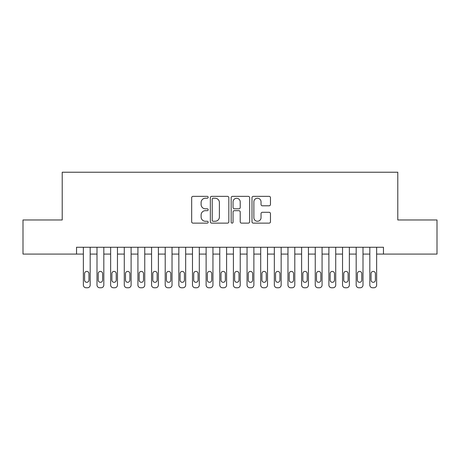 <?xml version="1.0" encoding="UTF-8"?>
<svg xmlns="http://www.w3.org/2000/svg" width="460" height="460" viewBox="0 0 460 460"><rect width="100%" height="100%" fill="white"/><g stroke="black" fill="none" stroke-linecap="round" stroke-linejoin="round"><path stroke-width="0.69" d="M208.173 197.294A0.937 0.937 0 0 0 207.236 196.357L193.01 196.357A1.34 1.34 0 0 0 191.67 197.691L191.67 221.795A1.34 1.34 0 0 0 193.01 223.134L207.236 223.134A0.937 0.937 0 0 0 208.173 222.197A0.937 0.937 0 0 0 207.236 221.26L205.396 221.26A4.284 4.284 0 0 1 201.112 216.976L201.112 214.964A4.284 4.284 0 0 1 205.396 210.68L207.236 210.68A0.937 0.937 0 0 0 208.173 209.743A0.937 0.937 0 0 0 207.236 208.805L205.396 208.805A4.284 4.284 0 0 1 201.112 204.522L201.112 202.515A4.284 4.284 0 0 1 205.396 198.231L207.236 198.231A0.937 0.937 0 0 0 208.173 197.294M269.129 205.792A1.34 1.34 0 0 0 270.468 204.453L270.468 197.691A1.34 1.34 0 0 0 269.129 196.357L253.333 196.357A1.34 1.34 0 0 0 251.994 197.691L251.994 221.795A1.34 1.34 0 0 0 253.333 223.134L269.129 223.134A1.34 1.34 0 0 0 270.468 221.795L270.468 213.624A1.34 1.34 0 0 0 269.129 212.29L262.367 212.29A1.34 1.34 0 0 0 261.033 213.624L261.033 217.678A3.582 3.582 0 0 1 257.45 221.26A3.582 3.582 0 0 1 253.868 217.678L253.868 201.808A3.582 3.582 0 0 1 257.45 198.231A3.582 3.582 0 0 1 261.033 201.808L261.033 204.453A1.34 1.34 0 0 0 262.367 205.792L269.129 205.792M76.538 254.075L23 254.075L23 219.972L62.215 219.972L62.215 172.23L397.785 172.23L397.785 219.972L437 219.972L437 254.075L383.462 254.075L383.462 247.256L76.538 247.256L76.538 254.075L83.363 254.075L83.363 285.039A2.725 2.725 0 0 0 86.089 287.77L87.452 287.77A2.725 2.725 0 0 0 90.183 285.039L90.183 254.075L97.002 254.075L97.002 285.039A2.725 2.725 0 0 0 99.728 287.77L101.096 287.77A2.725 2.725 0 0 0 103.822 285.039L103.822 254.075L110.641 254.075L110.641 285.039A2.725 2.725 0 0 0 113.373 287.77L114.735 287.77A2.725 2.725 0 0 0 117.461 285.039L117.461 254.075L124.28 254.075L124.28 285.039A2.725 2.725 0 0 0 127.012 287.77L128.374 287.77A2.725 2.725 0 0 0 131.106 285.039L131.106 254.075L137.925 254.075L137.925 285.039A2.725 2.725 0 0 0 140.651 287.77L142.019 287.77A2.725 2.725 0 0 0 144.745 285.039L144.745 254.075L151.564 254.075L151.564 285.039A2.725 2.725 0 0 0 154.295 287.77L155.658 287.77A2.725 2.725 0 0 0 158.384 285.039L158.384 254.075L165.203 254.075L165.203 285.039A2.725 2.725 0 0 0 167.934 287.77L169.297 287.77A2.725 2.725 0 0 0 172.028 285.039L172.028 254.075L178.848 254.075L178.848 285.039A2.725 2.725 0 0 0 181.573 287.77L182.936 287.77A2.725 2.725 0 0 0 185.667 285.039L185.667 254.075L192.487 254.075L192.487 285.039A2.725 2.725 0 0 0 195.218 287.77L196.581 287.77A2.725 2.725 0 0 0 199.306 285.039L199.306 254.075L206.126 254.075L206.126 285.039A2.725 2.725 0 0 0 208.857 287.77L210.22 287.77A2.725 2.725 0 0 0 212.951 285.039L212.951 254.075L219.771 254.075L219.771 285.039A2.725 2.725 0 0 0 222.496 287.77L223.859 287.77A2.725 2.725 0 0 0 226.59 285.039L226.59 254.075L233.41 254.075L233.41 285.039A2.725 2.725 0 0 0 236.141 287.77L237.504 287.77A2.725 2.725 0 0 0 240.229 285.039L240.229 254.075L247.049 254.075L247.049 285.039A2.725 2.725 0 0 0 249.78 287.77L251.143 287.77A2.725 2.725 0 0 0 253.874 285.039L253.874 254.075L260.693 254.075L260.693 285.039A2.725 2.725 0 0 0 263.419 287.77L264.782 287.77A2.725 2.725 0 0 0 267.513 285.039L267.513 254.075L274.332 254.075L274.332 285.039A2.725 2.725 0 0 0 277.064 287.77L278.426 287.77A2.725 2.725 0 0 0 281.152 285.039L281.152 254.075L287.971 254.075L287.971 285.039A2.725 2.725 0 0 0 290.703 287.77L292.065 287.77A2.725 2.725 0 0 0 294.797 285.039L294.797 254.075L301.616 254.075L301.616 285.039A2.725 2.725 0 0 0 304.342 287.77L305.704 287.77A2.725 2.725 0 0 0 308.436 285.039L308.436 254.075L315.255 254.075L315.255 285.039A2.725 2.725 0 0 0 317.981 287.77L319.349 287.77A2.725 2.725 0 0 0 322.075 285.039L322.075 254.075L328.894 254.075L328.894 285.039A2.725 2.725 0 0 0 331.625 287.77L332.988 287.77A2.725 2.725 0 0 0 335.719 285.039L335.719 254.075L342.539 254.075L342.539 285.039A2.725 2.725 0 0 0 345.264 287.77L346.627 287.77A2.725 2.725 0 0 0 349.358 285.039L349.358 254.075L356.178 254.075L356.178 285.039A2.725 2.725 0 0 0 358.903 287.77L360.272 287.77A2.725 2.725 0 0 0 362.997 285.039L362.997 254.075L369.817 254.075L369.817 285.039A2.725 2.725 0 0 0 372.548 287.77L373.911 287.77A2.725 2.725 0 0 0 376.636 285.039L376.636 254.075L383.462 254.075M228.827 197.691A1.34 1.34 0 0 0 227.487 196.357L211.692 196.357A1.34 1.34 0 0 0 210.352 197.691L210.352 221.795A1.34 1.34 0 0 0 211.692 223.134L227.487 223.134A1.34 1.34 0 0 0 228.827 221.795L228.827 197.691M232.513 196.357L248.308 196.357A1.34 1.34 0 0 1 249.648 197.691L249.648 221.795A1.34 1.34 0 0 1 248.308 223.134L241.546 223.134A1.34 1.34 0 0 1 240.212 221.795L240.212 212.02A1.34 1.34 0 0 0 238.872 210.68L234.387 210.68A1.34 1.34 0 0 0 233.047 212.02L233.047 222.197A0.937 0.937 0 0 1 232.11 223.134A0.937 0.937 0 0 1 231.173 222.197L231.173 197.691A1.34 1.34 0 0 1 232.513 196.357M213.164 198.231A0.937 0.937 0 0 0 212.227 199.168L212.227 220.323A0.937 0.937 0 0 0 213.164 221.26L215.102 221.26A4.284 4.284 0 0 0 219.391 216.976L219.391 202.515A4.284 4.284 0 0 0 215.102 198.231L213.164 198.231M240.212 201.877A3.582 3.582 0 0 0 236.63 198.294A3.582 3.582 0 0 0 233.047 201.877L233.047 207.466A1.34 1.34 0 0 0 234.387 208.805L238.872 208.805A1.34 1.34 0 0 0 240.212 207.466L240.212 201.877M90.183 247.256L90.183 285.039M83.363 247.256L83.363 285.039M88.952 280.128A2.185 2.185 0 0 1 86.773 282.313A2.185 2.185 0 0 1 84.588 280.128L84.588 273.585A2.185 2.185 0 0 1 86.773 271.4A2.185 2.185 0 0 1 88.952 273.585L88.952 280.128M86.089 287.77L87.452 287.77M103.822 247.256L103.822 285.039M97.002 247.256L97.002 285.039M102.597 280.128A2.185 2.185 0 0 1 100.412 282.313A2.185 2.185 0 0 1 98.227 280.128L98.227 273.585A2.185 2.185 0 0 1 100.412 271.4A2.185 2.185 0 0 1 102.597 273.585L102.597 280.128M99.728 287.77L101.096 287.77M117.461 247.256L117.461 285.039M110.641 247.256L110.641 285.039M116.236 280.128A2.185 2.185 0 0 1 114.051 282.313A2.185 2.185 0 0 1 111.872 280.128L111.872 273.585A2.185 2.185 0 0 1 114.051 271.4A2.185 2.185 0 0 1 116.236 273.585L116.236 280.128M113.373 287.77L114.735 287.77M131.106 247.256L131.106 285.039M124.28 247.256L124.28 285.039M129.875 280.128A2.185 2.185 0 0 1 127.696 282.313A2.185 2.185 0 0 1 125.511 280.128L125.511 273.585A2.185 2.185 0 0 1 127.696 271.4A2.185 2.185 0 0 1 129.875 273.585L129.875 280.128M127.012 287.77L128.374 287.77M144.745 247.256L144.745 285.039M137.925 247.256L137.925 285.039M143.514 280.128A2.185 2.185 0 0 1 141.335 282.313A2.185 2.185 0 0 1 139.15 280.128L139.15 273.585A2.185 2.185 0 0 1 141.335 271.4A2.185 2.185 0 0 1 143.514 273.585L143.514 280.128M140.651 287.77L142.019 287.77M158.384 247.256L158.384 285.039M151.564 247.256L151.564 285.039M157.159 280.128A2.185 2.185 0 0 1 154.974 282.313A2.185 2.185 0 0 1 152.795 280.128L152.795 273.585A2.185 2.185 0 0 1 154.974 271.4A2.185 2.185 0 0 1 157.159 273.585L157.159 280.128M154.295 287.77L155.658 287.77M172.028 247.256L172.028 285.039M165.203 247.256L165.203 285.039M170.798 280.128A2.185 2.185 0 0 1 168.619 282.313A2.185 2.185 0 0 1 166.434 280.128L166.434 273.585A2.185 2.185 0 0 1 168.619 271.4A2.185 2.185 0 0 1 170.798 273.585L170.798 280.128M167.934 287.77L169.297 287.77M185.667 247.256L185.667 285.039M178.848 247.256L178.848 285.039M184.437 280.128A2.185 2.185 0 0 1 182.258 282.313A2.185 2.185 0 0 1 180.073 280.128L180.073 273.585A2.185 2.185 0 0 1 182.258 271.4A2.185 2.185 0 0 1 184.437 273.585L184.437 280.128M181.573 287.77L182.936 287.77M199.306 247.256L199.306 285.039M192.487 247.256L192.487 285.039M198.082 280.128A2.185 2.185 0 0 1 195.897 282.313A2.185 2.185 0 0 1 193.717 280.128L193.717 273.585A2.185 2.185 0 0 1 195.897 271.4A2.185 2.185 0 0 1 198.082 273.585L198.082 280.128M195.218 287.77L196.581 287.77M212.951 247.256L212.951 285.039M206.126 247.256L206.126 285.039M211.721 280.128A2.185 2.185 0 0 1 209.541 282.313A2.185 2.185 0 0 1 207.356 280.128L207.356 273.585A2.185 2.185 0 0 1 209.541 271.4A2.185 2.185 0 0 1 211.721 273.585L211.721 280.128M208.857 287.77L210.22 287.77M226.59 247.256L226.59 285.039M219.771 247.256L219.771 285.039M225.36 280.128A2.185 2.185 0 0 1 223.18 282.313A2.185 2.185 0 0 1 220.995 280.128L220.995 273.585A2.185 2.185 0 0 1 223.18 271.4A2.185 2.185 0 0 1 225.36 273.585L225.36 280.128M222.496 287.77L223.859 287.77M240.229 247.256L240.229 285.039M233.41 247.256L233.41 285.039M239.005 280.128A2.185 2.185 0 0 1 236.819 282.313A2.185 2.185 0 0 1 234.64 280.128L234.64 273.585A2.185 2.185 0 0 1 236.819 271.4A2.185 2.185 0 0 1 239.005 273.585L239.005 280.128M236.141 287.77L237.504 287.77M253.874 247.256L253.874 285.039M247.049 247.256L247.049 285.039M252.643 280.128A2.185 2.185 0 0 1 250.458 282.313A2.185 2.185 0 0 1 248.279 280.128L248.279 273.585A2.185 2.185 0 0 1 250.458 271.4A2.185 2.185 0 0 1 252.643 273.585L252.643 280.128M249.78 287.77L251.143 287.77M267.513 247.256L267.513 285.039M260.693 247.256L260.693 285.039M266.282 280.128A2.185 2.185 0 0 1 264.103 282.313A2.185 2.185 0 0 1 261.918 280.128L261.918 273.585A2.185 2.185 0 0 1 264.103 271.4A2.185 2.185 0 0 1 266.282 273.585L266.282 280.128M263.419 287.77L264.782 287.77M281.152 247.256L281.152 285.039M274.332 247.256L274.332 285.039M279.927 280.128A2.185 2.185 0 0 1 277.742 282.313A2.185 2.185 0 0 1 275.563 280.128L275.563 273.585A2.185 2.185 0 0 1 277.742 271.4A2.185 2.185 0 0 1 279.927 273.585L279.927 280.128M277.064 287.77L278.426 287.77M294.797 247.256L294.797 285.039M287.971 247.256L287.971 285.039M293.566 280.128A2.185 2.185 0 0 1 291.381 282.313A2.185 2.185 0 0 1 289.202 280.128L289.202 273.585A2.185 2.185 0 0 1 291.381 271.4A2.185 2.185 0 0 1 293.566 273.585L293.566 280.128M290.703 287.77L292.065 287.77M308.436 247.256L308.436 285.039M301.616 247.256L301.616 285.039M307.205 280.128A2.185 2.185 0 0 1 305.026 282.313A2.185 2.185 0 0 1 302.841 280.128L302.841 273.585A2.185 2.185 0 0 1 305.026 271.4A2.185 2.185 0 0 1 307.205 273.585L307.205 280.128M304.342 287.77L305.704 287.77M322.075 247.256L322.075 285.039M315.255 247.256L315.255 285.039M320.85 280.128A2.185 2.185 0 0 1 318.665 282.313A2.185 2.185 0 0 1 316.486 280.128L316.486 273.585A2.185 2.185 0 0 1 318.665 271.4A2.185 2.185 0 0 1 320.85 273.585L320.85 280.128M317.981 287.77L319.349 287.77M335.719 247.256L335.719 285.039M328.894 247.256L328.894 285.039M334.489 280.128A2.185 2.185 0 0 1 332.304 282.313A2.185 2.185 0 0 1 330.125 280.128L330.125 273.585A2.185 2.185 0 0 1 332.304 271.4A2.185 2.185 0 0 1 334.489 273.585L334.489 280.128M331.625 287.77L332.988 287.77M349.358 247.256L349.358 285.039M342.539 247.256L342.539 285.039M348.128 280.128A2.185 2.185 0 0 1 345.949 282.313A2.185 2.185 0 0 1 343.764 280.128L343.764 273.585A2.185 2.185 0 0 1 345.949 271.4A2.185 2.185 0 0 1 348.128 273.585L348.128 280.128M345.264 287.77L346.627 287.77M362.997 247.256L362.997 285.039M356.178 247.256L356.178 285.039M361.773 280.128A2.185 2.185 0 0 1 359.588 282.313A2.185 2.185 0 0 1 357.403 280.128L357.403 273.585A2.185 2.185 0 0 1 359.588 271.4A2.185 2.185 0 0 1 361.773 273.585L361.773 280.128M358.903 287.77L360.272 287.77M376.636 247.256L376.636 285.039M369.817 247.256L369.817 285.039M375.412 280.128A2.185 2.185 0 0 1 373.227 282.313A2.185 2.185 0 0 1 371.047 280.128L371.047 273.585A2.185 2.185 0 0 1 373.227 271.4A2.185 2.185 0 0 1 375.412 273.585L375.412 280.128M372.548 287.77L373.911 287.77"/></g></svg>
